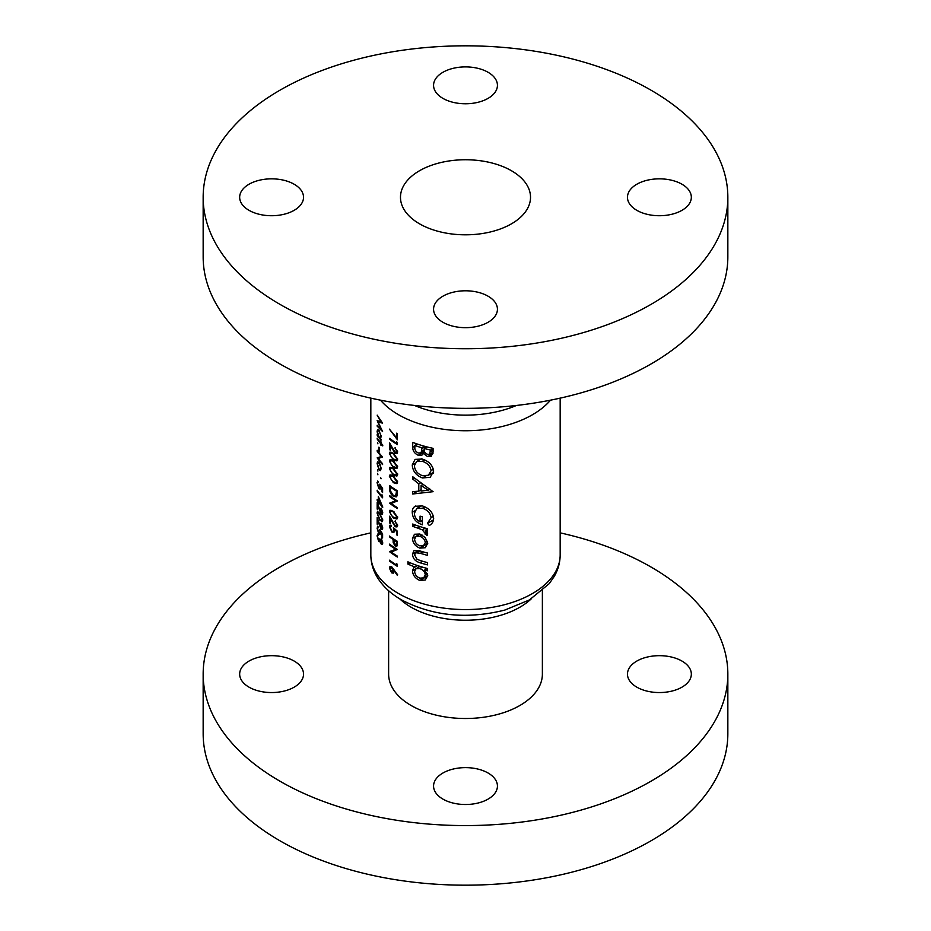 <?xml version="1.0" encoding="UTF-8"?>
<svg xmlns="http://www.w3.org/2000/svg" width="931" height="931" viewBox="0 0 931 931"><rect width="100%" height="100%" fill="white"/><g stroke="black" fill="none" stroke-linecap="round" stroke-linejoin="round"><path stroke-width="1.4" d="M681.992 661.08A31.933 18.434 0 0 0 647.185 657.077A31.933 18.434 0 0 0 627.471 674.114A31.933 18.434 0 0 0 636.816 687.148A31.933 18.434 0 0 0 671.623 691.151A31.933 18.434 0 0 0 691.337 674.114A31.933 18.434 0 0 0 681.992 661.08M294.184 661.08A31.933 18.434 0 0 0 259.377 657.077A31.933 18.434 0 0 0 239.663 674.114A31.933 18.434 0 0 0 249.008 687.148A31.933 18.434 0 0 0 283.815 691.151A31.933 18.434 0 0 0 303.529 674.114A31.933 18.434 0 0 0 294.184 661.08M488.088 773.021A31.933 18.434 0 0 0 453.281 769.029A31.933 18.434 0 0 0 433.567 786.067A31.933 18.434 0 0 0 442.912 799.101A31.933 18.434 0 0 0 477.719 803.104A31.933 18.434 0 0 0 497.433 786.067A31.933 18.434 0 0 0 488.088 773.021M388.623 590.72L388.623 674.114A76.877 44.385 0 0 0 411.141 705.5A76.877 44.385 0 0 0 494.92 715.124A76.877 44.385 0 0 0 542.377 674.114L542.377 590.72M370.829 532.858A262.344 151.462 0 0 0 203.156 674.114A262.344 151.462 0 0 0 279.998 781.214A262.344 151.462 0 0 0 565.897 814.043A262.344 151.462 0 0 0 727.844 674.114A262.344 151.462 0 0 0 651.002 567.014A262.344 151.462 0 0 0 560.171 532.858M203.156 674.114L203.156 733.721A262.344 151.462 0 0 0 279.998 840.821A262.344 151.462 0 0 0 565.897 873.65A262.344 151.462 0 0 0 727.844 733.721L727.844 674.114M294.184 184.245A31.933 18.434 0 0 0 259.377 180.242A31.933 18.434 0 0 0 239.663 197.279A31.933 18.434 0 0 0 249.008 210.325A31.933 18.434 0 0 0 283.815 214.316A31.933 18.434 0 0 0 303.529 197.279A31.933 18.434 0 0 0 294.184 184.245M488.088 72.292A31.933 18.434 0 0 0 453.281 68.3A31.933 18.434 0 0 0 433.567 85.338A31.933 18.434 0 0 0 442.912 98.372A31.933 18.434 0 0 0 477.719 102.363A31.933 18.434 0 0 0 497.433 85.338A31.933 18.434 0 0 0 488.088 72.292M681.992 184.245A31.933 18.434 0 0 0 647.185 180.242A31.933 18.434 0 0 0 627.471 197.279A31.933 18.434 0 0 0 636.816 210.325A31.933 18.434 0 0 0 671.623 214.316A31.933 18.434 0 0 0 691.337 197.279A31.933 18.434 0 0 0 681.992 184.245M488.088 296.198A31.933 18.434 0 0 0 453.281 292.194A31.933 18.434 0 0 0 433.567 309.232A31.933 18.434 0 0 0 442.912 322.266A31.933 18.434 0 0 0 477.719 326.269A31.933 18.434 0 0 0 497.433 309.232A31.933 18.434 0 0 0 488.088 296.198M511.468 170.745A65.019 37.531 0 0 0 440.619 162.599A65.019 37.531 0 0 0 400.481 197.279A65.019 37.531 0 0 0 419.532 223.824A65.019 37.531 0 0 0 490.381 231.959A65.019 37.531 0 0 0 530.519 197.279A65.019 37.531 0 0 0 511.468 170.745M203.156 197.279L203.156 256.886A262.344 151.462 0 0 0 279.998 363.986A262.344 151.462 0 0 0 565.897 396.815A262.344 151.462 0 0 0 727.844 256.886L727.844 197.279A262.344 151.462 0 0 0 651.002 90.179A262.344 151.462 0 0 0 365.103 57.35A262.344 151.462 0 0 0 203.156 197.279A262.344 151.462 0 0 0 279.998 304.379A262.344 151.462 0 0 0 565.897 337.22A262.344 151.462 0 0 0 727.844 197.279M425.258 547.731L427.736 543.227L425.13 537.431L419.776 534.022L414.47 534.254L412.48 538.386C412.759 542.889 415.191 546.136 419.776 548.115L425.281 547.719M427.469 568.504A94.671 54.661 180 0 1 407.906 561.835L407.906 564.105A94.671 54.661 0 0 0 415.133 567.014L413.934 567.293L412.48 570.75C412.817 575.253 415.273 578.488 419.858 580.444L425.258 580.013L427.736 575.533L424.676 570.04A94.671 54.661 0 0 0 427.469 570.784L427.469 568.504M427.469 528.703A94.671 54.661 180 0 1 412.712 524.025L412.712 526.306A94.671 54.661 0 0 0 417.507 528.04L422.302 529.844L426.992 535.639L427.736 533.917L425.234 530.391A94.671 54.661 0 0 0 427.469 530.973L427.469 528.703M433.09 491.684L412.712 476.719L412.712 479.023L418.799 483.887L418.799 491.149L412.712 491.661L412.712 494L433.09 491.684M433.09 448.346A94.671 54.661 180 0 1 412.712 442.365L412.712 447.287C412.77 450.895 414.609 453.56 418.252 455.282L421.999 455.084L423.337 453.455L427.573 456.632L431.274 456.271L433.09 451.954L433.09 448.346M433.671 471.109C432.671 465.221 428.888 461.206 422.302 459.053L415.086 459.379L412.247 464.965C412.701 471.109 416.087 475.438 422.395 477.952L430.215 477.289L433.671 471.109M415.773 505.964C413.364 507.081 412.189 509.199 412.247 512.306C412.596 518.416 415.971 522.582 422.383 524.816L422.383 516.845A94.671 54.661 180 0 1 420.067 516.146L420.067 521.826C416.413 519.789 414.516 516.926 414.388 513.26L416.762 508.535L422.476 508.233C427.492 509.944 430.366 513.097 431.088 517.671L427.469 523.338L429.284 525.515C432.077 523.978 433.532 521.569 433.671 518.276C432.845 512.283 429.098 508.175 422.395 505.929L415.098 506.289M427.469 553.037A94.671 54.661 180 0 1 420.125 550.966L414.051 550.512L412.48 554.085C412.817 558.519 415.331 561.405 419.997 562.743A94.671 54.661 0 0 0 427.469 564.873L427.469 562.592A94.671 54.661 180 0 1 420.346 560.578L417.007 559.24L414.621 554.911L415.633 552.746L420.346 553.305A94.671 54.661 0 0 0 427.469 555.318L427.469 553.037M397.421 564.57L396.571 563.476L396.571 565.001A94.671 54.661 180 0 1 389.577 560.183L389.577 561.067A94.671 54.661 0 0 0 397.421 566.397L397.421 564.57M377.171 415.145L380.954 421.906L377.171 420.556L380.942 429.226L377.171 425.258L377.171 426.142L382.594 431.553L378.044 421.906L382.594 423.174L377.171 415.145M397.421 535.313L397.421 531.264L393.371 527.668L393.766 530.111L393.243 531.543L392.056 531.31L390.147 527.412L391.486 525.34L390.019 525.165L389.391 526.783L392.021 532.171L393.883 532.544L394.43 529.553L396.571 531.438L396.571 534.79A94.671 54.661 0 0 0 397.421 535.313M391.486 525.666L390.636 526.155L391.486 526.224M393.359 511.363L390.019 510.211L389.391 511.782L393.359 518.067L396.909 519.033L397.642 517.38L393.359 511.363M382.757 445.03A94.671 54.661 180 0 1 381.012 443.133L381.012 441.864A94.671 54.661 180 0 1 380.5 441.282L380.5 442.539A94.671 54.661 180 0 1 377.171 438.14L377.171 439.025A94.671 54.661 0 0 0 380.5 443.424L380.5 444.692A94.671 54.661 0 0 0 381.012 445.286L381.012 444.017A94.671 54.661 0 0 0 382.757 445.914L382.757 445.03M379.371 447.869A94.671 54.661 180 0 1 378.836 447.171L378.836 450.965A94.671 54.661 0 0 0 379.371 451.663L379.371 447.869M381.082 468.677L380.395 465.139L378.987 462.416L377.614 461.648L377.113 463.522L378.987 469.864L380.488 470.586L381.082 468.677M381.082 478.79L380.604 477.417L381.082 478.79M397.421 433.718A94.671 54.661 180 0 1 396.571 433.194L396.571 437.768L389.391 429.121L397.421 439.781L397.421 433.718M394.895 447.939L396.781 451.407L395.116 452.513L389.577 442.923L389.577 449.615A94.671 54.661 0 0 0 390.333 450.197L390.333 445.6L395.186 453.432L396.955 453.641L397.642 451.966L394.895 447.939L395.547 447.567M397.642 451.838L395.116 452.513M393.359 460.822L390.019 459.67L389.391 461.229L393.359 467.525L396.909 468.479L397.642 466.838L393.359 460.822M393.359 475.985L390.019 474.833L389.391 476.393L393.359 482.689L396.909 483.643L397.642 482.002L393.359 475.985M389.577 495.606L389.577 496.491A94.671 54.661 0 0 0 395.652 500.738L389.577 503.194A94.671 54.661 0 0 0 397.421 508.524L397.421 507.639A94.671 54.661 180 0 1 391.16 503.496L397.421 500.936A94.671 54.661 180 0 1 389.577 495.606M378.44 481.513L377.055 482.549L378.801 488.449L380.081 489.147L380.465 486.25L381.978 488.496L381.978 491.847A94.671 54.661 0 0 0 382.594 492.511L382.594 488.461L379.72 484.19L379.999 486.704L378.812 487.588L377.544 483.317L378.44 481.513L377.451 481.059M380.57 487.495L378.812 487.588M382.757 507.023L378.3 496.374L378.3 501.053A94.671 54.661 180 0 1 377.171 499.435L377.171 500.319A94.671 54.661 0 0 0 378.3 501.937L378.3 503.077A94.671 54.661 0 0 0 378.836 503.776L378.836 502.647A94.671 54.661 0 0 0 382.757 507.197L382.757 507.023M379.72 513.377L377.462 511.596L377.055 513.028L379.72 520.068L382.222 521.639L382.757 520.103L379.72 513.377M378.44 527.004L377.055 528.04L378.801 533.94L380.081 534.638L380.465 531.741L381.978 533.987L381.978 537.338A94.671 54.661 0 0 0 382.594 538.002L382.594 533.952L379.72 529.681L379.999 532.195L378.812 533.079L377.544 528.808L378.44 527.004L377.451 526.55M380.57 532.986L378.812 533.079M378.498 534.545L377.055 535.767L378.649 541.435L380.046 541.563L381.21 544.076L382.757 542.866L381.233 538.281L382.129 542.226L381.21 543.192L380.279 539.584A94.671 54.661 180 0 1 379.72 538.898L378.603 540.492L377.544 536.512L378.498 534.545L377.486 534.091M382.746 543.192L381.21 544.076L382.234 544.46M379.871 541.889L380.453 541.33M377.8 535.244L378.498 535.441M380.314 540.259L378.603 540.492M382.757 542.843L381.21 543.192M380.791 523.501L382.129 527.283L380.954 528.11L377.171 517.496L377.171 524.2A94.671 54.661 0 0 0 377.66 524.921L377.66 520.336L381 529.041L382.257 529.553L382.757 527.982L381.245 523.234M382.746 527.854L380.954 528.11M380.791 508.338L382.129 512.12L380.954 512.946L377.171 502.333L377.171 509.036A94.671 54.661 0 0 0 377.66 509.757L377.66 505.172L381 513.877L382.257 514.389L382.757 512.818L381.245 508.07M382.746 512.69L380.954 512.946M382.594 495.99L381.978 494.757L381.978 496.281A94.671 54.661 180 0 1 377.171 490.206L377.171 491.091A94.671 54.661 0 0 0 382.594 497.817L382.594 495.99M377.916 474.798L377.509 473.39L377.916 474.798M389.577 485.505L389.577 488.554C389.577 491.777 390.811 494.349 393.266 496.27L396.28 496.851L397.118 495.769L397.421 490.835A94.671 54.661 180 0 1 389.577 485.505M393.359 468.409L390.019 467.246L389.391 468.817L393.359 475.101L396.909 476.067L397.642 474.414L393.359 468.409M393.359 453.246L390.019 452.082L389.391 453.653L393.359 459.937L396.909 460.903L397.642 459.251L393.359 453.246M397.421 442.76L396.571 441.666L396.571 443.179A94.671 54.661 180 0 1 389.577 438.373L389.577 439.257A94.671 54.661 0 0 0 397.421 444.587L397.421 442.76M377.916 471.133L377.509 469.724L377.916 471.133M377.171 450.278L377.171 451.163A94.671 54.661 0 0 0 381.326 456.504L377.171 457.854A94.671 54.661 0 0 0 382.594 464.581L382.594 463.696A94.671 54.661 180 0 1 378.219 458.471L382.594 457.005A94.671 54.661 180 0 1 377.171 450.278M377.916 443.843L377.509 442.434L377.916 443.843M380.744 438.164L381.082 436.511L379.01 430.215L377.649 429.447L377.113 431.321L377.788 435.243A94.671 54.661 180 0 1 377.171 434.358L377.171 435.243A94.671 54.661 0 0 0 381.012 440.223L381.012 439.339A94.671 54.661 180 0 1 380.244 438.454L380.523 438.361M394.895 521.232L396.781 524.7L395.116 525.794L389.577 516.205L389.577 522.908A94.671 54.661 0 0 0 390.333 523.478L390.333 518.893L395.186 526.725L396.955 526.934L397.642 525.259L394.895 521.232L395.547 520.86M397.642 525.131L395.116 525.794M397.421 541.376A94.671 54.661 180 0 1 389.577 536.047L389.577 536.931A94.671 54.661 0 0 0 393.068 539.468L393.196 542.773L395.21 546.078L397.304 545.485L397.421 541.376M396.746 546.322L397.304 545.485M397.642 574.741L391.66 566.793L390.031 566.455L389.391 568.073L391.672 572.868L393.289 573.159L393.894 570.459L397.188 575.149L397.642 574.741M389.577 544.135L389.577 545.019A94.671 54.661 0 0 0 395.652 549.255L389.577 551.722A94.671 54.661 0 0 0 397.421 557.041L397.421 556.156A94.671 54.661 180 0 1 391.16 552.025L397.421 549.465A94.671 54.661 180 0 1 389.577 544.135M432.973 453.513L427.573 456.632M424.978 452.501L423.337 453.455M424.548 451.64L418.252 455.282M414.865 446.054L412.712 447.287M430.518 450.057L429.528 454.223L427.608 454.363C425.048 453.246 423.919 451.465 424.233 449.033L424.233 448.463A94.671 54.661 0 0 0 430.518 450.057L433.09 448.579M433.09 450.197L430.518 451.686M426.922 446.903L424.233 448.463M421.871 447.776L421.627 451.395L420.544 452.873L418.205 452.99C415.692 451.628 414.574 449.696 414.865 447.194L414.865 445.449A94.671 54.661 0 0 0 421.871 447.776L424.501 446.263M424.257 449.882L421.627 451.395M417.309 444.04L414.865 445.449M380.325 540.469L378.649 541.435M377.707 535.395L377.055 535.767M378.498 534.848L377.893 535.197L378.498 534.836M382.594 536.989L381.978 537.338M379.429 533.568L378.801 533.94M378.44 527.237L377.055 528.04M382.757 528.028L381 529.041M378.626 512.12L377.055 513.028M382.676 519.161L382.129 519.475C381.722 520.964 380.907 520.871 379.72 519.184L377.544 513.784C377.846 512.329 378.568 512.492 379.72 514.261L382.129 519.475L381.757 520.534L382.746 519.964M377.544 513.784L378.742 512.248M382.757 512.865L381 513.877M378.836 501.762L378.836 498.818L381.221 504.66A94.671 54.661 180 0 1 378.836 501.762M382.571 495.932L381.978 496.281M382.594 491.498L381.978 491.847M379.429 488.077L378.801 488.449M378.44 481.746L377.055 482.549M390.24 496.118L389.577 496.491M396.525 500.401L391.16 503.496M390.52 502.659L389.577 503.194M396.385 500.308L395.652 500.738M394.046 495.816L393.266 496.27M390.333 486.96A94.671 54.661 0 0 0 396.571 491.196L395.605 495.827L393.266 495.385L390.52 491.056L390.333 486.96L391.008 486.576M397.316 490.765L396.571 491.196M397.386 494.175L396.338 494.78M391.765 475.031L389.391 476.393M394.104 482.258L393.359 482.689M393.371 476.87L396.781 481.513L396.257 482.654L393.371 481.804L391.427 480.07L390.147 476.998L390.636 475.869L394.057 476.474M397.537 481.083L396.781 481.513M391.765 467.443L389.391 468.817M394.104 474.67L393.359 475.101M393.371 469.294L396.781 473.926L396.257 475.078L393.371 474.216L391.427 472.483L390.147 469.422L390.636 468.293L394.057 468.898M397.537 473.495L396.781 473.926M391.765 459.867L389.391 461.229M394.104 467.094L393.359 467.525M393.371 461.706L396.781 466.35L396.257 467.49L393.371 466.64L391.427 464.906L390.147 461.834L390.636 460.705L394.057 461.31M397.537 465.919L396.781 466.35M391.765 452.28L389.391 453.653M394.104 459.507L393.359 459.937M393.371 454.13L396.781 458.762L396.257 459.914L393.371 459.053L391.427 457.319L390.147 454.258L390.636 453.129L394.057 453.734M397.537 458.331L396.781 458.762M397.537 450.976L396.781 451.407M397.642 452.012L395.186 453.432M390.333 449.184L389.577 449.615M390.24 438.873L389.577 439.257M397.386 442.714L396.571 443.179M433.45 473.064L432.74 472.75M425.665 476.067L422.395 477.952M414.819 463.475L412.247 464.965M431.088 470.62L428.376 475.264L422.406 475.683C417.472 473.832 414.807 470.504 414.388 465.709L416.623 461.543L422.302 461.322C427.341 462.94 430.262 466.035 431.088 470.62L433.45 469.259M424.699 459.949L422.302 461.322M417.437 491.277L412.712 494M421.091 489.822L418.799 491.149M420.591 482.852L418.799 483.887M414.365 478.069L412.712 479.023M428.272 490.23L421.091 491.033L421.091 485.482L428.272 490.23L430.087 489.182M422.849 484.469L421.091 485.482M433.532 519.835L427.469 523.338M433.45 516.309L431.088 517.671M424.85 506.86L422.476 508.233M422.383 520.487L420.067 521.826M414.807 510.828L412.247 512.306M427.469 529.111L425.234 530.391M427.469 532.625L425.036 534.033M427.131 531.95L425.292 533.009M425.281 528.133L422.302 529.844M415.11 524.921L412.712 526.306M397.421 437.267L396.571 437.768M427.376 568.48L424.676 570.04M427.725 575.893L419.858 580.444M427.457 573.624L425.292 574.869L423.663 577.895L419.834 578.163C416.669 576.848 414.935 574.625 414.621 571.506L416.076 568.678L420.021 566.397L412.48 570.75M417.588 565.594L415.133 567.014M410.164 562.801L407.906 564.105M416.076 568.678L419.788 568.597C423.035 569.737 424.873 571.832 425.292 574.869M422.36 567.107L419.788 568.597M419.869 550.884L417.135 552.467M422.581 561.253L419.997 562.743M418.636 550.524L412.48 554.085M427.725 543.529L419.776 548.115M419.951 534.08L412.48 538.386M425.292 542.575L423.582 545.601L419.765 545.845C416.576 544.53 414.865 542.308 414.621 539.189L416.006 536.431L419.765 536.291C422.988 537.455 424.839 539.561 425.292 542.575L427.48 541.318M422.022 534.988L419.765 536.291M379.58 469.527L378.987 469.864M380.57 468.084L380.092 469.527L378.987 468.98L377.544 464.15L377.939 462.707L378.987 463.289L381.035 467.816M381.954 456.318L378.219 458.471M377.788 457.505L377.171 457.854M380.57 435.929L380.092 437.454L378.987 436.883L377.544 431.984L377.963 430.541L379.01 431.088L381.035 435.661M391.765 510.409L389.391 511.782M394.104 517.636L393.359 518.067M393.371 512.259L396.781 516.891L396.257 518.043L393.371 517.182L391.427 515.448L390.147 512.387L390.636 511.259L394.057 511.852M397.537 516.461L396.781 516.891M397.537 524.269L396.781 524.7M397.642 525.305L395.186 526.725M390.333 522.477L389.577 522.908M397.421 534.301L396.571 534.79M397.2 531.077L396.571 531.438M395.035 529.204L394.43 529.553M392.952 531.636L392.021 532.171M391.486 525.573L389.391 526.783M394.465 529.716L393.766 530.111M397.386 544.821L395.21 546.078M393.871 542.377L393.196 542.773M393.766 539.061L393.068 539.468M390.24 536.547L389.577 536.931M396.571 541.749L396.571 543.541L395.21 545.194L393.871 540.015A94.671 54.661 0 0 0 396.571 541.749L397.316 541.318M397.397 544.577L395.21 545.194M394.581 539.608L393.871 540.015M379.08 421.312L378.044 421.906M393.976 571.541L391.672 572.868M391.648 566.781L389.391 568.073M393.161 570.796L391.625 571.948L390.147 568.701L391.625 567.654L393.161 570.796L394.36 570.109M393.964 571.343L391.625 571.948M391.73 566.839L390.636 567.468L392.242 567.293M390.24 560.683L389.577 561.067M397.386 564.523L396.571 565.001M390.24 544.635L389.577 545.019M396.525 548.918L391.16 552.025M390.52 551.175L389.577 551.722M396.385 548.836L395.652 549.255M531.24 598.854A76.877 44.385 180 0 1 411.141 607.233A76.877 44.385 180 0 1 399.76 598.854M398.561 593.559A94.671 54.661 0 0 0 501.728 605.406A94.671 54.661 0 0 0 560.171 554.911C560.113 562.487 558.146 569.656 554.248 576.417L549.22 583.667L529.425 599.925L504.846 610.061C467.141 619.534 432.659 616.113 401.389 599.82C390.555 593.629 382.362 585.855 376.799 576.498C372.877 569.725 370.887 562.522 370.829 554.911A94.671 54.661 0 0 0 398.561 593.559M516.449 405.462A85.78 49.518 180 0 1 414.551 405.462M550.489 400.179A94.671 54.661 180 0 1 398.561 414.737A94.671 54.661 180 0 1 380.511 400.179M425.153 446.438L421.871 448.335M390.333 488.123L389.577 488.554M397.421 491.393L396.571 491.894M420.009 526.585L417.507 528.04M422.93 551.815L420.346 553.305M394.337 539.445L393.068 540.178M397.421 543.052L396.571 543.541M560.171 554.911L560.171 398.142M370.829 554.911L370.829 398.142M429.528 454.223L433.09 452.175M420.544 452.873L424.327 450.685M395.605 495.827L397.328 494.838M396.257 482.654L397.642 481.862M390.636 475.869L391.939 475.113M396.257 475.078L397.642 474.275M390.636 468.281L391.939 467.537M396.257 467.49L397.642 466.699M390.636 460.705L391.939 459.949M396.257 459.914L397.642 459.111M390.636 453.118L391.939 452.373M428.376 475.264L433.602 472.25M416.623 461.543L421.359 458.797M416.762 508.535L421.627 505.731M423.663 577.895L427.736 575.544M415.633 552.746L419.206 550.687M423.582 545.601L427.736 543.204M416.006 536.431L420.032 534.103M380.092 469.527L381.07 468.956M377.939 462.707L378.812 462.207M380.092 437.454L381.07 436.895M377.963 430.541L378.847 430.017M396.257 518.043L397.642 517.24M390.636 511.247L391.939 510.502M393.243 531.543L394.581 530.775"/></g></svg>
